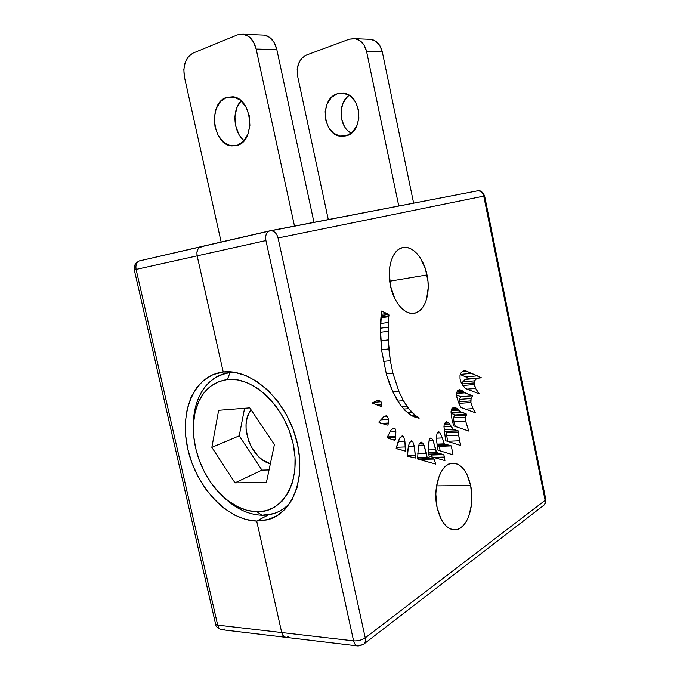 <?xml version="1.0" encoding="UTF-8"?>
<svg xmlns="http://www.w3.org/2000/svg" width="680" height="680" viewBox="0 0 680 680"><rect width="100%" height="100%" fill="white"/><g stroke="black" fill="none" stroke-linecap="round" stroke-linejoin="round"><path stroke-width="1.02" d="M256.692 521.067L268.515 514.794L256.692 521.067L281.716 632.553L256.692 521.067C227.273 520.413 196.494 487.22 187.927 449.633C179.001 412.08 193.868 375.76 222.675 372.053L223.219 371.986L197.149 255.858L196.903 252.671L197.591 249.798L199.095 247.673L204.399 245.999L199.095 247.673L197.591 249.798L196.903 252.671L197.149 255.858L223.219 371.986L213.061 374.603L204.119 379.907L196.69 387.642L190.995 397.46L187.204 408.977L185.402 421.753L185.631 435.336L187.85 449.276L191.972 463.097L197.871 476.348L205.343 488.58L214.174 499.366L224.06 508.334L234.694 515.125L245.701 519.443L256.692 521.067L281.716 632.553L217.702 625.141L136.102 269.425L197.149 255.858C196.427 251.591 197.429 248.625 200.149 246.976L204.399 245.999L200.149 246.976C197.429 248.625 196.427 251.591 197.149 255.858L223.219 371.986L197.149 255.858L265.931 240.575L353.591 640.875L217.702 625.141L136.102 269.425L265.931 240.575L353.591 640.875L281.716 632.553L282.761 635.196L281.716 632.553L256.692 521.067L267.24 519.869L276.947 515.806L285.379 508.954L292.162 499.537L296.973 487.866L299.557 474.41L299.769 459.706L297.576 444.406L293.054 429.165L286.399 414.673L277.916 401.548L267.997 390.363L257.091 381.556L245.675 375.453L234.226 372.249L223.219 371.986C249.866 368.5 283.399 396.848 295.214 435.472C307.317 474.028 294.355 512.031 268.923 519.392L256.692 521.067L268.515 514.794L256.692 521.067M286.475 637.398L284.435 636.896L282.761 635.196L284.435 636.896L286.475 637.398L288.567 636.616L286.288 637.406C284.053 637.288 282.531 635.673 281.716 632.553C282.531 635.673 284.053 637.288 286.288 637.406L357.229 645.881M140.258 260.627L139.204 260.975C136.451 262.582 135.422 265.396 136.102 269.425C135.422 265.396 136.451 262.582 139.204 260.975L200.915 246.687M221.417 629.654C217.447 628.073 215.509 626.212 215.594 624.062L217.702 625.141L215.594 624.062L134.283 269.85L136.102 269.425L134.283 269.85C133.552 266.126 135.192 263.168 139.204 260.975L268.787 231.2C266.126 232.908 265.175 236.036 265.931 240.575C265.175 236.036 266.126 232.908 268.787 231.2L271.065 230.732C274.516 231.166 276.845 233.58 278.06 237.983L365.236 637.848L545.122 500.361L483.769 196.112L278.06 237.983C276.845 233.58 274.516 231.166 271.065 230.732L477.912 190.766L270.147 230.783M217.702 625.141C218.493 628.09 220.023 629.629 222.283 629.756C220.023 629.629 218.493 628.09 217.702 625.141M224.596 629.034L222.283 629.756L285.362 637.288M470.671 485.588C475.056 504.976 467.491 528.649 455.881 529.737C447.16 530 440.887 522.588 437.079 507.492L435.829 494.267L436.288 487.662L439.271 475.813L441.66 471.044L444.508 467.287L447.712 464.678L451.137 463.31L454.648 463.216L458.116 464.372L461.406 466.726L464.406 470.177L467.007 474.589L470.671 485.588L471.894 498.16L471.521 504.475L468.86 516.052L466.65 520.88L463.956 524.815L460.862 527.688L457.487 529.38L453.951 529.805L450.398 528.938L446.964 526.779L443.793 523.404L441.014 518.942L437.079 507.492C432.616 487.84 440.334 464.754 451.231 463.292C460.402 462.706 466.879 470.135 470.671 485.588L436.543 485.877L470.671 485.588M427.014 274.941C430.703 291.754 425.731 309.647 416.058 312.783C406.538 316.659 394.085 304.011 390.515 285.966L389.291 272.74L389.852 266.475L391.178 260.772L393.193 255.884L395.82 251.974L398.939 249.203L402.433 247.656L406.147 247.375L409.938 248.353L413.67 250.529L417.197 253.819L420.401 258.077L425.399 268.838L427.966 281.231L428.221 287.504L426.598 299.064L424.771 303.935L422.339 307.955L419.39 310.947L416.024 312.8L412.361 313.412L408.536 312.757L404.702 310.828L401.013 307.692L397.622 303.45L394.655 298.274L390.515 285.966C386.793 269.152 391.748 251.643 400.817 248.2C410.881 243.55 423.546 256.955 427.014 274.941L389.725 281.231L427.014 274.941M476.808 190.893L477.912 190.766C480.921 191.012 482.877 192.797 483.769 196.112L545.122 500.361L365.236 637.848C361.82 640.101 357.935 641.112 353.591 640.875C354.425 644.181 355.938 645.889 358.13 645.983C355.938 645.889 354.425 644.181 353.591 640.875C357.935 641.112 361.82 640.101 365.236 637.848C365.84 641.155 365.1 643.433 363.01 644.691C365.1 643.433 365.84 641.155 365.236 637.848L278.06 237.983L483.769 196.112C482.877 192.797 480.921 191.012 477.912 190.766C480.539 190.264 482.774 191.998 484.619 195.951L483.769 196.112L484.619 195.951L545.76 499.264L545.122 500.361C545.53 502.902 544.808 504.764 542.938 505.937C544.808 504.764 545.53 502.902 545.122 500.361L545.76 499.264M379.1 422.56L378.896 421.949L383.92 416.576L386.342 415.726L387.447 416.364L388.45 419.407L388.017 424.839L387.217 425.127L379.1 422.56L378.896 421.949L383.92 416.576L386.342 415.726L387.447 416.364L383.911 416.585L387.447 416.364L388.45 419.407L380.842 419.866L388.45 419.407L388.314 423.028L382.007 423.394L388.314 423.028L388.017 424.839L387.217 425.127L379.1 422.56M380.732 406.317L372.122 403.07L376.405 400.817L379.534 400.656L381.029 401.786L381.65 406.351L372.122 403.07L376.405 400.817L379.534 400.656L376.244 400.902L379.534 400.656L381.029 401.786L373.499 402.348L381.029 401.786L381.769 404.685L377.281 405.017L381.769 404.685L381.65 406.351L380.732 406.317M387.404 437.886L387.2 437.274L391.085 430.015L393.95 427.933L395.037 428.545L395.862 431.707L395.352 439.526L394.493 440.291L387.404 437.886L387.2 437.274L391.085 430.015L393.95 427.933L395.037 428.545L392.947 428.655L395.037 428.545L395.862 431.707L389.793 432.012L395.862 431.707L395.683 436.517L387.387 436.909L395.683 436.517L395.369 437.571L387.541 437.937L395.369 437.571L395.352 439.526L393.057 439.629L395.352 439.526L394.493 440.291L387.404 437.886M397.562 448.86L396.134 448.579L397.851 442.374L399.704 438.013L402.245 435.769L403.673 436.815L404.88 441.133L405.356 451.12L396.134 448.579L399.704 438.013L402.245 435.769L403.673 436.815L400.92 436.942L403.673 436.815L404.88 441.133L398.259 441.413L404.88 441.133L405.28 446.938L396.491 447.279L405.28 446.938L405.356 451.12L397.562 448.86M407.447 456.161L408.433 446.004L409.675 442.578L411.647 440.793L412.786 441.668L414.426 446.666L415.387 458.022L407.447 456.161L407.159 455.269L408.433 446.004L409.675 442.578L411.647 440.793L412.786 441.668L410.575 441.762L412.786 441.668L414.426 446.666L408.298 446.904L414.426 446.666L415.267 455.065L407.175 455.328L415.267 455.065L415.387 458.022L407.447 456.161M417.622 458.991L418.208 448.528L419.186 443.819L421.107 442.051L423.963 445.085L427.1 457.249L434.24 459.068L435.659 464.075L417.622 458.991L418.208 448.528L419.186 443.819L421.107 442.051L422.73 443.207L419.721 443.326L422.73 443.207L423.963 445.085L418.88 445.281L423.963 445.085L426.445 453.339L417.8 453.619L426.445 453.339L427.1 457.249L417.495 457.538L427.1 457.249L431.23 458.583L419.041 458.932L417.435 458.43L419.041 458.932L433.185 458.958L421.013 459.306L434.24 459.068L421.013 459.306L434.24 459.068L435.659 464.075L417.622 458.991M389.784 384.719L386.478 374.671L381.777 351.075L380.486 329.945L381.607 311.058L388.79 314.381L388.238 339.906L390.32 360.672L392.887 373.116L398.913 391.51L403.41 400.716L408.774 408.705L415.625 415.633L419.296 418.055L415.098 417.223L410.108 414.749L404.812 410.184L400.282 404.846L392.793 391.892L386.478 374.671L381.777 351.075L380.681 337.781L380.749 319.558L381.607 311.058L386.826 313.488L381.149 314.304L386.826 313.488L388.79 314.381L381.063 315.486L388.79 314.381L389.019 315.716L380.953 316.863L389.019 315.716L388.705 316.685L380.885 317.781L388.705 316.685L388.475 322.447L380.647 323.519L388.475 322.447L388.118 327.19L380.536 328.202L388.118 327.19L388.186 331.279L380.545 332.274L388.186 331.279L388.238 339.906L380.927 340.799L388.238 339.906L388.832 348.908L381.667 349.741L388.832 348.908L390.32 360.672L383.469 361.403L390.32 360.672L392.887 373.116L386.265 373.762L392.887 373.116L398.913 391.51L392.853 392.003L398.913 391.51L403.41 400.716L397.851 401.132L403.41 400.716L406.878 406.147L401.693 406.512L406.878 406.147L408.774 408.705L403.844 409.046L408.774 408.705L411.791 412.173L407.32 412.462L411.791 412.173L415.625 415.633L411.995 415.863L415.625 415.633L418.183 417.154L415.446 417.325L418.183 417.154L418.888 418.047L418.038 418.098L419.296 418.055L412.19 415.981L404.812 410.184L400.282 404.846L396.398 398.905L389.784 384.719M429.012 456.178L428.782 442.858L429.225 439.824L430.287 438.098L431.834 438.523L433.135 440.674L436.364 452.531L443.81 454.648L444.933 460.589L429.012 456.178L428.527 448.358L429.225 439.824L430.287 438.098L431.834 438.523L429.973 438.608L431.834 438.523L433.135 440.674L429.072 440.844L433.135 440.674L435.837 449.675L428.57 449.939L435.837 449.675L436.364 452.531L428.655 452.795L436.364 452.531L439.756 453.747L428.697 454.104L440.785 453.866L428.706 454.257L440.785 453.866L443.81 454.648L431.724 455.031L428.706 454.265L431.724 455.031L443.81 454.648L444.38 457.045L433.296 457.377L444.38 457.045L444.933 460.589L429.012 456.178M438.013 450.211L436.577 440.793L436.602 435.94L437.18 432.811L438.796 431.69L439.943 432.828L442.365 437.929L444.269 443.853L451.308 445.885L453.016 454.835L438.013 450.211L436.577 440.793L436.602 435.94L437.18 432.811L438.796 431.69L439.943 432.828L437.155 432.964L439.943 432.828L442.365 437.929L436.585 438.183L442.365 437.929L444.269 443.853L436.985 444.15L446.148 444.261L437.044 444.618L446.148 444.261L448.587 445.221L437.172 445.663L449.599 445.349L437.18 445.765L449.599 445.349L451.308 445.885L439.297 446.344L437.58 445.808L439.297 446.344L451.308 445.885L453.016 454.835L438.013 450.211M445.604 440.742L443.963 426.513L444.38 423.572L446.454 421.659L448.732 422.815L453.058 429.275L458.481 430.984L458.668 435.132L460.649 445.485L445.604 440.742L443.963 426.513L444.38 423.572L446.454 421.659L448.732 422.815L444.966 423.028L448.732 422.815L449.794 424.371L444.219 424.668L449.794 424.371L451.418 426.479L444.074 426.87L451.418 426.479L453.058 429.275L444.227 429.726L453.058 429.275L457.64 430.703L445.723 431.29L444.202 430.831L445.723 431.29L457.64 430.703L445.723 431.29L458.481 430.984L458.685 432.233L446.769 432.803L446.565 431.57L446.769 432.803L458.685 432.233L458.668 435.132L446.752 435.676L446.769 432.803L446.752 435.676L458.668 435.132L459.535 440.793L447.601 441.294L446.752 435.676L447.601 441.294L459.535 440.793L460.649 445.485L445.604 440.742M453.892 425.96L452.123 420.385L451.044 411.638L451.529 409.028L453.56 407.184L456.679 408.272L460.547 411.833L466.735 414.214L465.494 417.154L465.69 421.234L468.775 431.069L453.892 425.96L452.123 420.385L451.044 411.638L451.529 409.028L453.56 407.184L455.379 407.668L452.837 407.839L455.379 407.668L456.679 408.272L452.03 408.578L456.679 408.272L457.308 409.113L451.443 409.504L457.912 409.275L451.401 409.7L457.912 409.275L458.55 410.125L451.239 410.592L458.55 410.125L460.547 411.833L451.061 412.428L460.547 411.833L462.935 412.462L451.078 413.194L462.935 412.462L466.735 414.214L454.929 414.936L451.103 413.202L454.929 414.936L466.735 414.214L465.987 415.267L454.172 415.981L454.929 414.936L454.172 415.981L465.987 415.267L465.494 417.154L453.671 417.851L454.172 415.981L453.671 417.851L465.494 417.154L465.69 421.234L453.858 421.898L453.671 417.851L453.858 421.898L465.69 421.234L468.775 431.069L453.892 425.96M458.567 402.62L456.824 397.077L456.637 392.98L457.427 390.855L459.212 389.623L461.363 390.167L464.108 392.632L472.515 395.82L471.087 398.539L470.925 402.543L473.008 408.654L475.337 412.751L461.006 407.49L458.567 402.62L456.824 397.077L456.637 392.98L457.427 390.855L459.212 389.623L461.363 390.167L458.039 390.43L461.363 390.167L463.403 391.51L456.994 392.012L463.403 391.51L464.108 392.632L456.629 393.21L465.06 392.827L456.62 393.474L465.06 392.827L472.515 395.82L460.81 396.686L456.679 395.063L460.81 396.686L472.515 395.82L471.087 398.539L459.357 399.389L460.81 396.686L459.357 399.389L471.087 398.539L470.772 400.928L459.034 401.761L459.357 399.389L459.034 401.761L470.772 400.928L470.925 402.543L459.187 403.359L459.034 401.761L459.187 403.359L470.925 402.543L473.008 408.654L465.324 409.148L473.008 408.654L475.337 412.751L461.006 407.49L458.567 402.62M461.244 382.882L460.037 379.024L460.012 375.522L460.844 373.048L463.361 370.872L466.029 370.991L481.329 377.757L476.799 378.411L474.47 380.851L474.079 382.933L475.617 388.458L479.162 393.839L465.281 388.416L461.244 382.882L460.037 379.024L460.012 375.522L460.844 373.048L463.361 370.872L466.029 370.991L462.885 371.28L466.029 370.991L471.631 373.354L460.402 374.382L471.631 373.354L477.36 375.844L465.749 376.873L460.335 374.57L465.749 376.873L477.36 375.844L481.329 377.757L466.412 379.006L478.031 377.995L465.162 379.423L476.799 378.411L474.47 380.851L462.808 381.846L465.162 379.423L462.808 381.846L474.47 380.851L474.079 382.933L462.409 383.911L462.808 381.846L462.409 383.911L474.079 382.933L474.223 384.531L462.833 385.475L474.223 384.531L475.617 388.458L467.1 389.138L475.617 388.458L479.085 393.567L478.142 393.644L479.162 393.839L465.281 388.416L461.244 382.882M360.341 645.133L358.13 645.983L363.01 644.691L360.341 645.133M269.543 230.911L201.195 246.627M469.659 378.726L465.749 376.873L469.659 378.726M462.519 385.092L462.409 383.911L462.519 385.092M459.723 404.914L459.187 403.359L459.723 404.914M455.311 426.479L453.858 421.898L455.311 426.479M440.164 450.857L439.297 446.344L440.164 450.857M432.216 457.079L431.724 455.031L432.216 457.079M422.356 460.402L422.076 459.416L422.356 460.402M237.125 145.401L231.923 145.919C212.492 145.095 207.672 103.02 226.576 97.367L234.549 97.112L226.576 97.367L220.499 101.516L216.206 108.621L214.302 117.581L215.042 127.067L218.305 135.694L223.609 142.205L230.205 145.622L237.125 145.401L243.312 141.508L247.817 134.487L249.892 125.383L249.203 115.617L245.82 106.734L240.303 100.138L233.537 96.866L226.576 97.367L233.027 96.772C252.509 98.591 255.875 141.083 237.125 145.401M238.833 134.206L235.611 125.723L234.923 116.45L236.861 107.695L241.102 100.819C231.65 110.321 233.435 132.489 244.154 140.599L244.052 140.513M264.979 35.122L244.154 34.297L237.532 34.833L193.129 53.066L237.532 34.833L243.287 34.127L248.863 36.567L253.394 41.811L256.156 49.053L294.491 226.083L256.156 49.053L276.811 49.529L313.964 222.326L276.811 49.529C274.839 41.642 270.895 36.848 264.979 35.122L260.89 34.961M221.144 242.037L184.458 77.121L183.829 69.547L185.24 62.33L188.496 56.542L193.129 53.066C185.555 57.443 182.665 65.459 184.458 77.121L221.144 242.037M264.12 34.952L269.637 37.34L274.108 42.466L276.811 49.529L256.156 49.053C254.125 40.978 250.129 36.057 244.154 34.297M346.256 135.805L341.284 136.297C322.753 135.711 319.2 98.745 337.374 93.772L344.981 93.525L337.374 93.772L331.483 97.418L327.207 103.657L325.168 111.529L325.635 119.85L328.534 127.406L333.447 133.093L339.66 136.051L346.256 135.805L352.24 132.353L356.685 126.174L358.878 118.193L358.445 109.65L355.453 101.898L350.37 96.16L344.012 93.313L337.374 93.772L343.536 93.228C361.998 94.775 364.191 131.869 346.256 135.805M349.163 95.328C337.374 103.062 338.819 127.058 351.279 133.169L349.18 131.793M371.458 39.346L355.606 38.717L349.308 39.168L306.536 54.995L349.308 39.168L354.781 38.564L360 40.706L364.166 45.288L366.605 51.586L398.76 205.955L366.605 51.586L382.313 51.952L413.618 203.09L382.313 51.952C380.63 45.067 377.009 40.868 371.458 39.346L367.6 39.194M328.287 219.564L297.602 76.084L297.194 69.445L298.732 63.104L302.005 58.029L306.536 54.995C299.166 58.82 296.191 65.849 297.602 76.084L328.287 219.564M370.651 39.202L375.81 41.302L379.916 45.781L382.313 51.952L366.605 51.586C364.879 44.557 361.216 40.264 355.598 38.717M349.154 95.328L347.361 96.832L343.094 102.944L341.046 110.653L341.479 118.813L344.326 126.225M270.351 463.76C250.886 459.144 238.476 424.243 251.15 409.938L248.71 413.814L246.976 418.565L246.092 423.878L246.092 429.565L248.693 441.201L251.2 446.735L258.179 456.221L262.403 459.833L270.351 463.76M230.035 372.623L235.169 372.402L230.035 372.623L227.35 379.517C253.045 376.227 285.115 406.394 293.106 443.7C301.486 480.981 283.33 512.686 257.023 511.793L261.978 515.244C273.046 515.355 282.464 511.19 290.224 502.758C285.464 508.045 279.897 511.675 273.53 513.638L261.978 515.244L257.023 511.793L266.39 510.646L274.975 506.974L282.421 500.846L288.397 492.456L292.621 482.103L294.882 470.186L295.052 457.206L293.106 443.7L289.119 430.262L283.254 417.469L275.774 405.875L267.019 395.973L257.389 388.152L247.282 382.712L237.133 379.814L227.35 379.517L218.305 381.777L210.316 386.435L203.651 393.261L198.543 401.965L195.118 412.19L193.477 423.563L193.647 435.676L195.611 448.103L199.291 460.428L204.561 472.243L211.242 483.131L219.138 492.719L227.97 500.667L237.448 506.651L247.256 510.425L257.023 511.793C243.363 511.241 230.579 504.721 218.679 492.235C199.852 472.421 189.703 440.104 194.497 415.183C198.815 394.273 209.771 382.389 227.35 379.517L230.035 372.623C211.038 375.853 199.223 388.73 194.59 411.255L193.35 426.666C192.712 398.539 207.188 375.402 229.296 372.716L230.035 372.623M274.405 444.541L266.407 482.477L235.008 482.868L211.854 447.372L218.645 410.303L249.764 407.864L274.405 444.541L266.407 482.477L235.008 482.868L261.953 470.118L269.042 469.948L261.953 470.118L239.224 435.829L261.953 470.118L235.008 482.868L211.854 447.372L239.224 435.829L211.854 447.372L218.645 410.303L249.764 407.864L274.405 444.541M222.071 495.644C234.541 508.13 247.843 514.667 261.978 515.244C247.843 514.667 234.541 508.13 222.071 495.644M244.588 408.272L239.224 435.829L244.588 408.272M455.881 529.737L452.752 529.66M416.058 312.783L411.749 313.395M542.938 505.937L364.131 643.832M545.777 499.324C546.252 501.296 545.632 503.251 543.923 505.18M231.923 145.919L236.844 145.486M341.284 136.297L345.984 135.881M194.59 411.255L194.497 415.183M229.296 372.716L231.591 371.918"/></g></svg>
